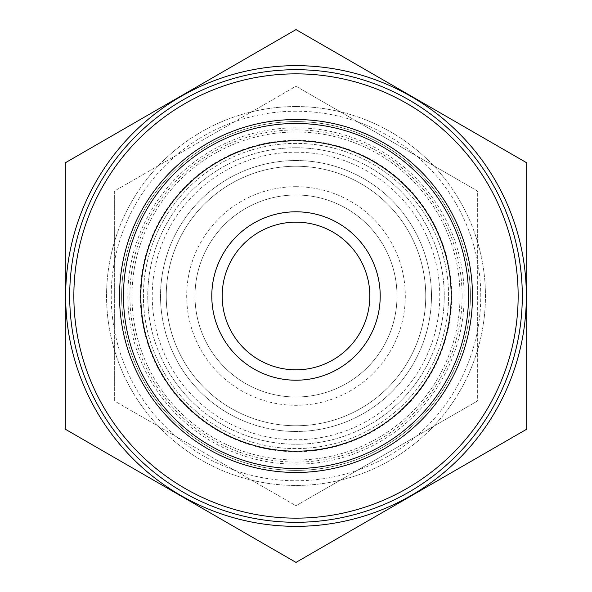 <?xml version="1.0" encoding="UTF-8"?>
<svg xmlns="http://www.w3.org/2000/svg" width="592" height="592" viewBox="0 0 592 592"><rect width="100%" height="100%" fill="white"/><g stroke="black" fill="none" stroke-linecap="round" stroke-linejoin="round"><path stroke-width="0.44" stroke-dasharray="2.96 2.22" d="M476.878 401.332L296.784 505.316L476.878 401.332A209.316 209.316 0 0 0 477.663 399.977L477.663 192.023L477.663 399.977A209.316 209.316 0 0 1 476.878 401.332M296.784 86.684L476.878 190.668L296.784 86.684A209.316 209.316 0 0 0 296 86.684A209.316 209.316 0 0 0 295.216 86.684L115.122 190.668L295.216 86.684A209.316 209.316 0 0 1 296 86.684A209.316 209.316 0 0 1 296.784 86.684M114.337 399.977L114.337 192.023L114.337 399.977A209.316 209.316 0 0 0 115.122 401.332L295.216 505.316L115.122 401.332A209.316 209.316 0 0 1 114.337 399.977M296 106.553A189.447 189.447 0 0 0 131.935 390.72A189.447 189.447 0 0 0 460.065 390.72A189.447 189.447 0 0 0 296 106.553A189.447 189.447 0 0 0 131.935 390.72A189.447 189.447 0 0 0 460.065 390.72A189.447 189.447 0 0 0 296 106.553M296 111.222A184.778 184.778 0 0 0 135.982 388.389A184.778 184.778 0 0 0 456.018 388.389A184.778 184.778 0 0 0 296 111.222M296 121.604A174.396 174.396 0 0 0 144.973 383.194A174.396 174.396 0 0 0 447.027 383.194A174.396 174.396 0 0 0 296 121.604A174.396 174.396 0 0 0 121.604 296A174.396 174.396 0 0 0 296 470.396A174.396 174.396 0 0 0 470.396 296A174.396 174.396 0 0 0 296 121.604M115.122 190.668A209.316 209.316 0 0 0 114.337 192.023A209.316 209.316 0 0 1 115.122 190.668M295.216 505.316A209.316 209.316 0 0 0 296.784 505.316A209.316 209.316 0 0 1 295.216 505.316M477.663 192.023A209.316 209.316 0 0 0 476.878 190.668A209.316 209.316 0 0 1 477.663 192.023M296 160.536A135.464 135.464 0 0 0 178.68 363.732A135.464 135.464 0 0 0 413.32 363.732A135.464 135.464 0 0 0 296 160.536A135.464 135.464 0 0 0 178.68 363.732A135.464 135.464 0 0 0 413.32 363.732A135.464 135.464 0 0 0 296 160.536M296 131.986A164.014 164.014 0 0 0 153.957 378.007A164.014 164.014 0 0 0 438.043 378.007A164.014 164.014 0 0 0 296 131.986A164.014 164.014 0 0 0 153.957 378.007A164.014 164.014 0 0 0 438.043 378.007A164.014 164.014 0 0 0 296 131.986M296 140.289A155.711 155.711 0 0 0 161.15 373.855A155.711 155.711 0 0 0 430.85 373.855A155.711 155.711 0 0 0 296 140.289M296 152.225A143.775 143.775 0 0 1 420.512 367.884A143.775 143.775 0 0 1 171.488 367.884A143.775 143.775 0 0 1 296 152.225M296 119.532A176.468 176.468 0 0 0 119.532 296A176.468 176.468 0 0 0 296 472.468A176.468 176.468 0 0 0 472.468 296A176.468 176.468 0 0 0 296 119.532A176.468 176.468 0 0 0 143.175 384.238A176.468 176.468 0 0 0 448.825 384.238A176.468 176.468 0 0 0 296 119.532M296 147.763A148.237 148.237 0 0 0 167.625 370.118A148.237 148.237 0 0 0 424.375 370.118A148.237 148.237 0 0 0 296 147.763A148.237 148.237 0 0 0 167.625 370.118A148.237 148.237 0 0 0 424.375 370.118A148.237 148.237 0 0 0 296 147.763M296 166.241A129.759 129.759 0 0 0 183.624 360.876A129.759 129.759 0 0 0 408.376 360.876A129.759 129.759 0 0 0 296 166.241A129.759 129.759 0 0 0 183.624 360.876A129.759 129.759 0 0 0 408.376 360.876A129.759 129.759 0 0 0 296 166.241M296 194.997A101.003 101.003 0 0 0 208.532 346.505A101.003 101.003 0 0 0 383.468 346.505A101.003 101.003 0 0 0 296 194.997A101.003 101.003 0 0 0 208.532 346.505A101.003 101.003 0 0 0 383.468 346.505A101.003 101.003 0 0 0 296 194.997M296 222.17A73.83 73.83 0 0 0 232.064 332.911A73.83 73.83 0 0 0 359.936 332.911A73.83 73.83 0 0 0 296 222.17M296 186.695A109.305 109.305 0 0 0 201.339 350.656A109.305 109.305 0 0 0 390.661 350.656A109.305 109.305 0 0 0 296 186.695M65.29 429.2L65.29 162.8L296 29.6L526.71 162.8L526.71 429.2L296 562.4L65.29 429.2M296 65.66A230.34 230.34 0 0 0 96.518 411.174A230.34 230.34 0 0 0 495.482 411.174A230.34 230.34 0 0 0 296 65.66M296 69.701A226.299 226.299 0 0 0 100.018 409.146A226.299 226.299 0 0 0 491.982 409.146A226.299 226.299 0 0 0 296 69.701M296 143.405A152.595 152.595 0 0 0 163.851 372.294A152.595 152.595 0 0 0 428.149 372.294A152.595 152.595 0 0 0 296 143.405A152.595 152.595 0 0 0 163.851 372.294A152.595 152.595 0 0 0 428.149 372.294A152.595 152.595 0 0 0 296 143.405M296 123.476A172.524 172.524 0 0 0 146.587 382.262A172.524 172.524 0 0 0 445.413 382.262A172.524 172.524 0 0 0 296 123.476M462.093 296A166.093 166.093 0 0 0 212.957 152.159A166.093 166.093 0 0 0 212.957 439.841A166.093 166.093 0 0 0 462.093 296M464.165 296A168.165 168.165 0 0 0 211.914 150.361A168.165 168.165 0 0 0 211.914 441.639A168.165 168.165 0 0 0 464.165 296"/><path stroke-width="0.89" d="M65.29 162.8L65.29 429.2L296 562.4L526.71 429.2L526.71 162.8L296 29.6L65.29 162.8M296 65.66A230.34 230.34 0 0 0 96.518 411.174A230.34 230.34 0 0 0 495.482 411.174A230.34 230.34 0 0 0 296 65.66M296 69.701A226.299 226.299 0 0 0 69.701 296A226.299 226.299 0 0 0 296 522.299A226.299 226.299 0 0 0 522.299 296A226.299 226.299 0 0 0 296 69.701M296 119.532A176.468 176.468 0 0 0 143.175 384.238A176.468 176.468 0 0 0 448.825 384.238A176.468 176.468 0 0 0 296 119.532M296 123.476A172.524 172.524 0 0 0 146.587 382.262A172.524 172.524 0 0 0 445.413 382.262A172.524 172.524 0 0 0 296 123.476M296 140.807A155.193 155.193 0 0 0 161.601 373.596A155.193 155.193 0 0 0 430.399 373.596A155.193 155.193 0 0 0 296 140.807M296 211.795A84.205 84.205 0 0 0 223.073 338.106A84.205 84.205 0 0 0 368.927 338.106A84.205 84.205 0 0 0 296 211.795M296 222.17A73.83 73.83 0 0 0 232.064 332.911A73.83 73.83 0 0 0 359.936 332.911A73.83 73.83 0 0 0 296 222.17M518.148 296A222.148 222.148 0 0 0 184.926 103.615A222.148 222.148 0 0 0 184.926 488.385A222.148 222.148 0 0 0 518.148 296"/></g></svg>
